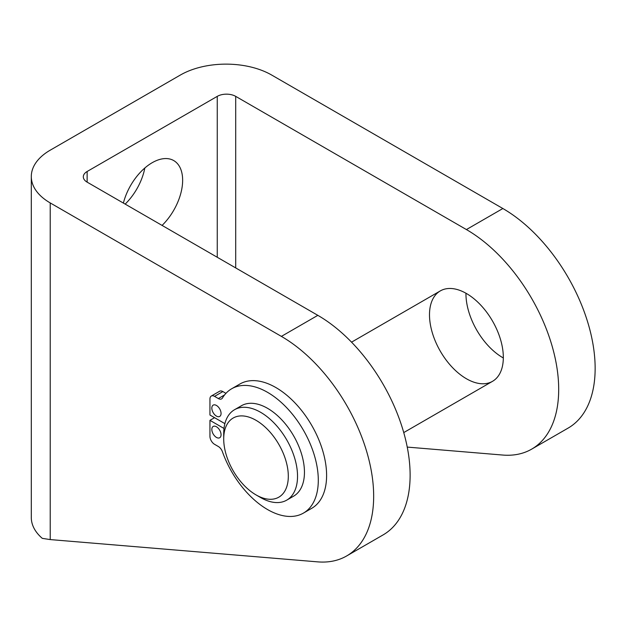 <?xml version="1.0" encoding="UTF-8"?>
<svg xmlns="http://www.w3.org/2000/svg" width="626" height="626" viewBox="0 0 626 626"><rect width="100%" height="100%" fill="white"/><g stroke="black" fill="none" stroke-linecap="round" stroke-linejoin="round"><path stroke-width="0.94" d="M162.079 225.415A43.069 24.868 120 0 0 182.643 180.28A43.069 24.868 120 0 0 173.723 160.569A43.069 24.868 120 0 0 123.392 203.074M144.833 167.995A43.069 24.868 -60 0 1 125.169 204.099M281.387 336.389L317.836 315.34A130.505 75.347 60 0 1 403.097 430.344A130.505 75.347 60 0 1 383.089 534.917L346.64 555.966A130.505 75.347 60 0 1 317.687 561.866L50.221 539.581L42.302 538.36A64.603 37.294 0 0 1 31.3 517.538L31.3 176.548A64.603 37.294 0 0 0 50.221 202.926L281.387 336.389A130.505 75.347 60 0 1 366.64 451.385A130.505 75.347 60 0 1 346.64 555.966M407.236 447.089L502.709 455.047A130.505 75.347 -120 0 0 531.662 449.139L568.118 428.098A130.505 75.347 -120 0 0 588.119 323.517A130.505 75.347 -120 0 0 502.866 208.521L271.7 75.057A64.603 37.294 0 0 0 180.335 75.057L50.221 150.177A64.603 37.294 0 0 0 31.3 176.548M531.662 449.139A130.505 75.347 -120 0 0 551.67 344.566A130.505 75.347 -120 0 0 466.409 229.562L235.705 96.365L235.705 267.92M503.32 357.962A52.201 30.142 60 0 1 465.947 293.766A52.201 30.142 60 0 1 465.955 293.234M429.499 314.808A52.201 30.142 60 0 1 440.313 290.91A52.201 30.142 60 0 1 480.541 304.901A52.201 30.142 60 0 1 503.327 357.43A52.201 30.142 60 0 1 492.513 381.328A52.201 30.142 60 0 1 452.285 367.345A52.201 30.142 60 0 1 429.499 314.808M317.836 315.34L87.131 182.143A13.052 7.535 180 0 1 83.313 176.814A13.052 7.535 180 0 1 87.131 171.493L217.253 96.365A13.052 7.535 180 0 1 235.705 96.365M223.709 438.951L223.709 433.622A52.201 30.142 60 0 1 223.967 428.747A52.201 30.142 60 0 1 234.523 409.725A52.201 30.142 60 0 1 276.739 425.883A52.201 30.142 60 0 1 297.28 481.112A52.201 30.142 60 0 1 286.724 500.143A52.201 30.142 60 0 1 260.619 497.553L256.011 494.892A45.675 26.37 60 0 1 223.709 438.951A45.675 26.37 60 0 1 223.936 434.687A45.675 26.37 60 0 1 259.813 422.753A45.675 26.37 60 0 1 288.085 480.502A45.675 26.37 60 0 1 256.011 494.892M234.523 409.725L241.44 405.726A52.201 30.142 60 0 1 283.656 421.893A52.201 30.142 60 0 1 304.197 477.114A52.201 30.142 60 0 1 293.649 496.144L286.724 500.143M216.447 405.452A6.526 3.764 60 0 1 220.712 411.204A6.526 3.764 60 0 1 219.71 416.431A6.526 3.764 60 0 1 216.447 416.11A6.526 3.764 60 0 1 212.183 410.359A6.526 3.764 60 0 1 213.184 405.124A6.526 3.764 60 0 1 216.447 405.452M216.447 426.76A6.526 3.764 60 0 1 220.712 432.511A6.526 3.764 60 0 1 219.71 437.738A6.526 3.764 60 0 1 216.447 437.417A6.526 3.764 60 0 1 212.183 431.666A6.526 3.764 60 0 1 213.184 426.439A6.526 3.764 60 0 1 216.447 426.76M224.883 423.638L209.945 415.015L209.945 399.036A6.526 3.764 60 0 1 211.298 396.047A6.526 3.764 60 0 1 214.561 396.368L218.333 398.551A6.526 3.764 60 0 0 221.596 398.872A6.526 3.764 60 0 0 222.433 398.026A71.779 41.441 60 0 1 231.659 388.769L239.961 383.981A71.779 41.441 60 0 1 311.74 425.422A71.779 41.441 60 0 1 311.74 508.304L303.43 513.101A71.779 41.441 60 0 1 222.433 451.753A6.526 3.764 -120 0 0 218.333 446.502L214.561 444.319A6.526 3.764 -120 0 1 209.945 436.33L209.945 420.343L214.561 417.683M231.659 388.769A71.779 41.441 60 0 1 303.43 430.218A71.779 41.441 60 0 1 303.43 513.101M223.998 428.458L209.945 420.343M211.298 396.047L219.601 391.25A6.526 3.764 60 0 1 222.864 391.571L225.939 393.347M502.866 208.521L466.409 229.562M87.131 171.493L87.131 182.143M217.253 96.365L217.253 257.27M50.221 202.926L50.221 539.581M222.864 391.571L214.561 396.368M224.562 394.951L218.333 398.551M403.747 432.582L492.513 381.328M351.546 342.164L440.313 290.91"/></g></svg>
